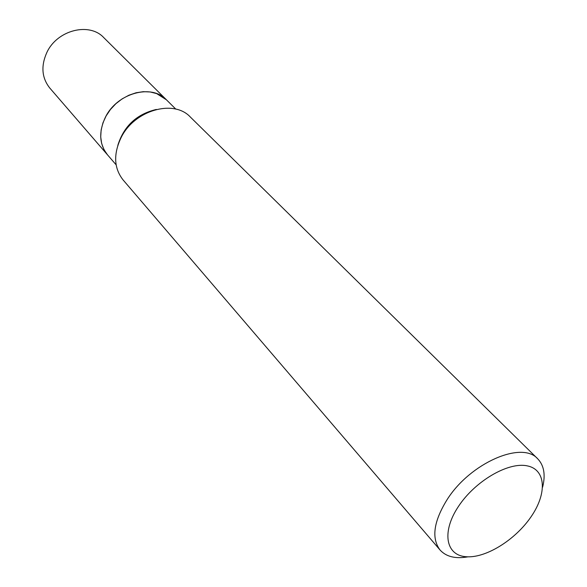 <?xml version="1.0" encoding="UTF-8"?>
<svg xmlns="http://www.w3.org/2000/svg" width="587" height="587" viewBox="0 0 587 587"><rect width="100%" height="100%" fill="white"/><g stroke="black" fill="none" stroke-linecap="round" stroke-linejoin="round"><path stroke-width="0.88" d="M116.131 164.822L107.487 154.814C99.247 144.321 98.565 131.774 105.433 117.18C117.099 93.047 151.673 83.618 166.429 99.805L103.745 37.597C89.4 21.976 57.218 30.003 46.879 52.419C40.797 65.993 41.758 77.844 49.748 87.991L107.48 154.814L103.958 149.597L101.668 143.551L100.715 136.91L101.147 129.91L102.967 122.822L106.115 115.918L110.466 109.461L115.866 103.716L122.096 98.902L128.913 95.211L136.059 92.775L143.243 91.682L150.199 91.961L156.656 93.597L166.429 99.805L175.821 109.123M467.971 556.828C455.512 559.037 446.208 556.762 440.045 550.004C431.232 538.228 433.624 521.381 447.213 499.456C470.363 462.872 522.034 440.551 537.736 458.836C544.046 465.454 545.675 474.898 542.615 487.173M440.045 550.004L123.043 179.879C113.9 168.139 113.276 154.007 121.164 137.475C134.614 110.055 173.833 99.012 190.364 117.055L537.736 458.836M530.942 516.949C514.865 540.451 484.811 558.853 465.308 556.659C445.577 554.832 441.622 531.477 458.528 506.317C475.14 481.113 508.004 461.903 526.935 465.807C546.13 469.336 547.282 493.491 530.942 516.949M117.804 145.415C123.828 126.117 136.668 114.127 156.34 109.446"/></g></svg>
